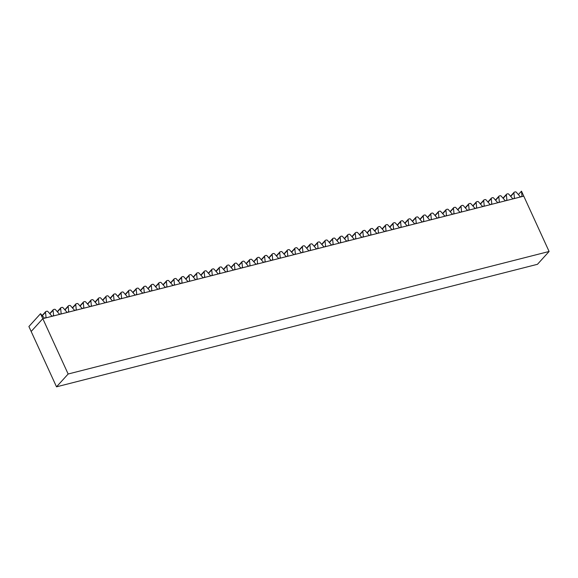 <?xml version="1.0" encoding="UTF-8"?>
<svg xmlns="http://www.w3.org/2000/svg" width="578" height="578" viewBox="0 0 578 578"><rect width="100%" height="100%" fill="white"/><g stroke="black" fill="none" stroke-linecap="round" stroke-linejoin="round"><path stroke-width="0.87" d="M40.539 313.695L42.808 318.659L31.169 331.476L42.808 318.659L45.077 318.081A0.975 0.788 -137.8 0 1 44.065 317.712L40.539 313.695L28.9 326.519L56.514 386.827L537.461 264.305L549.1 251.481L523.762 196.137L42.808 318.659L68.146 374.009L549.1 251.481M56.514 386.827L68.146 374.009M513.936 198.637L521.031 196.831A0.975 0.788 -137.8 0 1 520.012 196.462L516.327 192.264A0.975 0.788 42.2 0 0 515.309 191.896L514.413 192.12A0.975 0.788 42.2 0 0 513.914 192.879L514.434 197.886A0.975 0.788 -137.8 0 1 513.936 198.637M506.379 200.566L513.474 198.753A0.975 0.788 -137.8 0 1 512.462 198.384L508.77 194.186A0.975 0.788 42.2 0 0 507.751 193.818L506.855 194.049A0.975 0.788 42.2 0 0 506.357 194.8L506.877 199.807A0.975 0.788 -137.8 0 1 506.379 200.566M498.821 202.488L505.923 200.682A0.975 0.788 -137.8 0 1 504.905 200.313L501.213 196.115A0.975 0.788 42.2 0 0 500.201 195.747L499.305 195.971A0.975 0.788 42.2 0 0 498.8 196.73L499.327 201.729A0.975 0.788 -137.8 0 1 498.821 202.488M491.271 204.41L498.366 202.603A0.975 0.788 -137.8 0 1 497.347 202.235L493.663 198.037A0.975 0.788 42.2 0 0 492.644 197.669L491.748 197.9A0.975 0.788 42.2 0 0 491.249 198.651L491.77 203.658A0.975 0.788 -137.8 0 1 491.271 204.41M483.714 206.339L490.809 204.525A0.975 0.788 -137.8 0 1 489.797 204.157L486.105 199.959A0.975 0.788 42.2 0 0 485.087 199.591L484.191 199.822A0.975 0.788 42.2 0 0 483.692 200.573L484.212 205.58A0.975 0.788 -137.8 0 1 483.714 206.339M476.156 208.261L483.259 206.454A0.975 0.788 -137.8 0 1 482.24 206.086L478.548 201.888A0.975 0.788 42.2 0 0 477.536 201.52L476.64 201.744A0.975 0.788 42.2 0 0 476.135 202.502L476.662 207.509A0.975 0.788 -137.8 0 1 476.156 208.261M468.606 210.182L475.701 208.376A0.975 0.788 -137.8 0 1 474.683 208.008L470.998 203.81A0.975 0.788 42.2 0 0 469.979 203.442L469.083 203.673A0.975 0.788 42.2 0 0 468.585 204.424L469.105 209.431A0.975 0.788 -137.8 0 1 468.606 210.182M461.049 212.112L468.144 210.305A0.975 0.788 -137.8 0 1 467.132 209.937L463.44 205.732A0.975 0.788 42.2 0 0 462.422 205.363L461.526 205.595A0.975 0.788 42.2 0 0 461.027 206.353L461.555 211.353A0.975 0.788 -137.8 0 1 461.049 212.112M453.499 214.033L460.594 212.227A0.975 0.788 -137.8 0 1 459.575 211.859L455.883 207.661A0.975 0.788 42.2 0 0 454.872 207.292L453.976 207.516A0.975 0.788 42.2 0 0 453.47 208.275L453.997 213.282A0.975 0.788 -137.8 0 1 453.499 214.033M445.941 215.962L453.036 214.149A0.975 0.788 -137.8 0 1 452.018 213.781L448.333 209.583A0.975 0.788 42.2 0 0 447.314 209.214L446.418 209.446A0.975 0.788 42.2 0 0 445.92 210.197L446.44 215.204A0.975 0.788 -137.8 0 1 445.941 215.962M438.384 217.884L445.479 216.078A0.975 0.788 -137.8 0 1 444.468 215.71L440.776 211.512A0.975 0.788 42.2 0 0 439.764 211.143L438.861 211.367A0.975 0.788 42.2 0 0 438.362 212.126L438.89 217.126A0.975 0.788 -137.8 0 1 438.384 217.884M430.834 219.806L437.929 218A0.975 0.788 -137.8 0 1 436.91 217.631L433.218 213.434A0.975 0.788 42.2 0 0 432.207 213.065L431.311 213.296A0.975 0.788 42.2 0 0 430.805 214.048L431.333 219.055A0.975 0.788 -137.8 0 1 430.834 219.806M423.277 221.735L430.372 219.929A0.975 0.788 -137.8 0 1 429.36 219.553L425.668 215.356A0.975 0.788 42.2 0 0 424.649 214.987L423.753 215.218A0.975 0.788 42.2 0 0 423.255 215.97L423.775 220.977A0.975 0.788 -137.8 0 1 423.277 221.735M415.719 223.657L422.814 221.851A0.975 0.788 -137.8 0 1 421.803 221.482L418.111 217.285A0.975 0.788 42.2 0 0 417.099 216.916L416.196 217.14A0.975 0.788 42.2 0 0 415.698 217.899L416.225 222.906A0.975 0.788 -137.8 0 1 415.719 223.657M408.169 225.579L415.264 223.773A0.975 0.788 -137.8 0 1 414.245 223.404L410.561 219.207A0.975 0.788 42.2 0 0 409.542 218.838L408.646 219.069A0.975 0.788 42.2 0 0 408.14 219.821L408.668 224.828A0.975 0.788 -137.8 0 1 408.169 225.579M400.612 227.508L407.707 225.702A0.975 0.788 -137.8 0 1 406.695 225.333L403.003 221.128A0.975 0.788 42.2 0 0 401.985 220.76L401.089 220.991A0.975 0.788 42.2 0 0 400.59 221.75L401.11 226.749A0.975 0.788 -137.8 0 1 400.612 227.508M393.054 229.43L400.149 227.624A0.975 0.788 -137.8 0 1 399.138 227.255L395.446 223.057A0.975 0.788 42.2 0 0 394.434 222.689L393.539 222.913A0.975 0.788 42.2 0 0 393.033 223.672L393.56 228.678A0.975 0.788 -137.8 0 1 393.054 229.43M385.504 231.359L392.599 229.545A0.975 0.788 -137.8 0 1 391.581 229.177L387.896 224.979A0.975 0.788 42.2 0 0 386.877 224.611L385.981 224.842A0.975 0.788 42.2 0 0 385.483 225.593L386.003 230.6A0.975 0.788 -137.8 0 1 385.504 231.359M377.947 233.281L385.042 231.475A0.975 0.788 -137.8 0 1 384.03 231.106L380.338 226.908A0.975 0.788 42.2 0 0 379.32 226.54L378.424 226.764A0.975 0.788 42.2 0 0 377.925 227.522L378.445 232.522A0.975 0.788 -137.8 0 1 377.947 233.281M370.39 235.203L377.492 233.396A0.975 0.788 -137.8 0 1 376.473 233.028L372.781 228.83A0.975 0.788 42.2 0 0 371.77 228.462L370.874 228.693A0.975 0.788 42.2 0 0 370.368 229.444L370.895 234.451A0.975 0.788 -137.8 0 1 370.39 235.203M362.839 237.132L369.934 235.325A0.975 0.788 -137.8 0 1 368.916 234.957L365.231 230.752A0.975 0.788 42.2 0 0 364.212 230.384L363.316 230.615A0.975 0.788 42.2 0 0 362.818 231.366L363.338 236.373A0.975 0.788 -137.8 0 1 362.839 237.132M355.282 239.054L362.377 237.247A0.975 0.788 -137.8 0 1 361.366 236.879L357.674 232.681A0.975 0.788 42.2 0 0 356.655 232.313L355.759 232.537A0.975 0.788 42.2 0 0 355.26 233.295L355.788 238.302A0.975 0.788 -137.8 0 1 355.282 239.054M347.732 240.975L354.827 239.169A0.975 0.788 -137.8 0 1 353.808 238.801L350.116 234.603A0.975 0.788 42.2 0 0 349.105 234.234L348.209 234.466A0.975 0.788 42.2 0 0 347.703 235.217L348.231 240.224A0.975 0.788 -137.8 0 1 347.732 240.975M340.175 242.905L347.27 241.098A0.975 0.788 -137.8 0 1 346.251 240.73L342.566 236.525A0.975 0.788 42.2 0 0 341.547 236.156L340.652 236.388A0.975 0.788 42.2 0 0 340.153 237.146L340.673 242.146A0.975 0.788 -137.8 0 1 340.175 242.905M332.617 244.826L339.712 243.02A0.975 0.788 -137.8 0 1 338.701 242.652L335.009 238.454A0.975 0.788 42.2 0 0 333.997 238.085L333.094 238.309A0.975 0.788 42.2 0 0 332.596 239.068L333.123 244.075A0.975 0.788 -137.8 0 1 332.617 244.826M325.067 246.755L332.162 244.942A0.975 0.788 -137.8 0 1 331.143 244.573L327.451 240.376A0.975 0.788 42.2 0 0 326.44 240.007L325.544 240.238A0.975 0.788 42.2 0 0 325.038 240.99L325.566 245.997A0.975 0.788 -137.8 0 1 325.067 246.755M317.51 248.677L324.605 246.871A0.975 0.788 -137.8 0 1 323.586 246.503L319.901 242.305A0.975 0.788 42.2 0 0 318.883 241.936L317.987 242.16A0.975 0.788 42.2 0 0 317.488 242.919L318.008 247.926A0.975 0.788 -137.8 0 1 317.51 248.677M309.952 250.599L317.047 248.793A0.975 0.788 -137.8 0 1 316.036 248.424L312.344 244.227A0.975 0.788 42.2 0 0 311.332 243.858L310.429 244.089A0.975 0.788 42.2 0 0 309.931 244.841L310.458 249.848A0.975 0.788 -137.8 0 1 309.952 250.599M302.402 252.528L309.497 250.722A0.975 0.788 -137.8 0 1 308.479 250.353L304.787 246.149A0.975 0.788 42.2 0 0 303.775 245.78L302.879 246.011A0.975 0.788 42.2 0 0 302.373 246.763L302.901 251.77A0.975 0.788 -137.8 0 1 302.402 252.528M294.845 254.45L301.94 252.644A0.975 0.788 -137.8 0 1 300.928 252.275L297.236 248.078A0.975 0.788 42.2 0 0 296.218 247.709L295.322 247.933A0.975 0.788 42.2 0 0 294.823 248.692L295.344 253.699A0.975 0.788 -137.8 0 1 294.845 254.45M287.288 256.379L294.383 254.566A0.975 0.788 -137.8 0 1 293.371 254.197L289.679 249.999A0.975 0.788 42.2 0 0 288.668 249.631L287.765 249.862A0.975 0.788 42.2 0 0 287.266 250.614L287.793 255.621A0.975 0.788 -137.8 0 1 287.288 256.379M279.738 258.301L286.833 256.495A0.975 0.788 -137.8 0 1 285.814 256.126L282.129 251.929A0.975 0.788 42.2 0 0 281.11 251.56L280.214 251.784A0.975 0.788 42.2 0 0 279.716 252.543L280.236 257.542A0.975 0.788 -137.8 0 1 279.738 258.301M272.18 260.223L279.275 258.417A0.975 0.788 -137.8 0 1 278.264 258.048L274.572 253.85A0.975 0.788 42.2 0 0 273.553 253.482L272.657 253.713A0.975 0.788 42.2 0 0 272.159 254.465L272.679 259.471A0.975 0.788 -137.8 0 1 272.18 260.223M264.623 262.152L271.718 260.338A0.975 0.788 -137.8 0 1 270.706 259.97L267.014 255.772A0.975 0.788 42.2 0 0 266.003 255.404L265.107 255.635A0.975 0.788 42.2 0 0 264.601 256.386L265.129 261.393A0.975 0.788 -137.8 0 1 264.623 262.152M257.073 264.074L264.168 262.267A0.975 0.788 -137.8 0 1 263.149 261.899L259.464 257.701A0.975 0.788 42.2 0 0 258.445 257.333L257.55 257.557A0.975 0.788 42.2 0 0 257.051 258.315L257.571 263.322A0.975 0.788 -137.8 0 1 257.073 264.074M249.515 265.996L256.61 264.189A0.975 0.788 -137.8 0 1 255.599 263.821L251.907 259.623A0.975 0.788 42.2 0 0 250.888 259.255L249.992 259.486A0.975 0.788 42.2 0 0 249.494 260.237L250.014 265.244A0.975 0.788 -137.8 0 1 249.515 265.996M241.958 267.925L249.06 266.118A0.975 0.788 -137.8 0 1 248.041 265.75L244.35 261.545A0.975 0.788 42.2 0 0 243.338 261.177L242.442 261.408A0.975 0.788 42.2 0 0 241.936 262.166L242.464 267.166A0.975 0.788 -137.8 0 1 241.958 267.925M234.408 269.847L241.503 268.04A0.975 0.788 -137.8 0 1 240.484 267.672L236.799 263.474A0.975 0.788 42.2 0 0 235.781 263.106L234.885 263.33A0.975 0.788 42.2 0 0 234.386 264.088L234.906 269.095A0.975 0.788 -137.8 0 1 234.408 269.847M226.851 271.776L233.946 269.962A0.975 0.788 -137.8 0 1 232.934 269.594L229.242 265.396A0.975 0.788 42.2 0 0 228.223 265.027L227.327 265.259A0.975 0.788 42.2 0 0 226.829 266.01L227.356 271.017A0.975 0.788 -137.8 0 1 226.851 271.776M219.3 273.697L226.395 271.891A0.975 0.788 -137.8 0 1 225.377 271.523L221.685 267.325A0.975 0.788 42.2 0 0 220.673 266.957L219.777 267.18A0.975 0.788 42.2 0 0 219.272 267.939L219.799 272.939A0.975 0.788 -137.8 0 1 219.3 273.697M211.743 275.619L218.838 273.813A0.975 0.788 -137.8 0 1 217.819 273.445L214.135 269.247A0.975 0.788 42.2 0 0 213.116 268.878L212.22 269.11A0.975 0.788 42.2 0 0 211.721 269.861L212.242 274.868A0.975 0.788 -137.8 0 1 211.743 275.619M204.186 277.548L211.281 275.742A0.975 0.788 -137.8 0 1 210.269 275.366L206.577 271.169A0.975 0.788 42.2 0 0 205.566 270.8L204.663 271.031A0.975 0.788 42.2 0 0 204.164 271.783L204.691 276.79A0.975 0.788 -137.8 0 1 204.186 277.548M196.636 279.47L203.731 277.664A0.975 0.788 -137.8 0 1 202.712 277.296L199.02 273.098A0.975 0.788 42.2 0 0 198.008 272.729L197.112 272.953A0.975 0.788 42.2 0 0 196.607 273.712L197.134 278.719A0.975 0.788 -137.8 0 1 196.636 279.47M189.078 281.392L196.173 279.586A0.975 0.788 -137.8 0 1 195.154 279.217L191.47 275.02A0.975 0.788 42.2 0 0 190.451 274.651L189.555 274.882A0.975 0.788 42.2 0 0 189.057 275.634L189.577 280.641A0.975 0.788 -137.8 0 1 189.078 281.392M181.521 283.321L188.616 281.515A0.975 0.788 -137.8 0 1 187.604 281.146L183.912 276.941A0.975 0.788 42.2 0 0 182.901 276.573L181.998 276.804A0.975 0.788 42.2 0 0 181.499 277.563L182.027 282.563A0.975 0.788 -137.8 0 1 181.521 283.321M173.971 285.243L181.066 283.437A0.975 0.788 -137.8 0 1 180.047 283.068L176.355 278.871A0.975 0.788 42.2 0 0 175.344 278.502L174.448 278.726A0.975 0.788 42.2 0 0 173.942 279.485L174.469 284.492A0.975 0.788 -137.8 0 1 173.971 285.243M166.413 287.172L173.508 285.359A0.975 0.788 -137.8 0 1 172.497 284.99L168.805 280.792A0.975 0.788 42.2 0 0 167.786 280.424L166.89 280.655A0.975 0.788 42.2 0 0 166.392 281.407L166.912 286.413A0.975 0.788 -137.8 0 1 166.413 287.172M158.856 289.094L165.951 287.288A0.975 0.788 -137.8 0 1 164.94 286.919L161.248 282.721A0.975 0.788 42.2 0 0 160.236 282.353L159.34 282.577A0.975 0.788 42.2 0 0 158.834 283.336L159.362 288.335A0.975 0.788 -137.8 0 1 158.856 289.094M151.306 291.016L158.401 289.21A0.975 0.788 -137.8 0 1 157.382 288.841L153.697 284.643A0.975 0.788 42.2 0 0 152.679 284.275L151.783 284.506A0.975 0.788 42.2 0 0 151.284 285.257L151.804 290.264A0.975 0.788 -137.8 0 1 151.306 291.016M143.749 292.945L150.844 291.139A0.975 0.788 -137.8 0 1 149.832 290.77L146.14 286.565A0.975 0.788 42.2 0 0 145.121 286.197L144.225 286.428A0.975 0.788 42.2 0 0 143.727 287.179L144.247 292.186A0.975 0.788 -137.8 0 1 143.749 292.945M136.191 294.867L143.293 293.06A0.975 0.788 -137.8 0 1 142.275 292.692L138.583 288.494A0.975 0.788 42.2 0 0 137.571 288.126L136.675 288.35A0.975 0.788 42.2 0 0 136.17 289.108L136.697 294.115A0.975 0.788 -137.8 0 1 136.191 294.867M128.641 296.789L135.736 294.982A0.975 0.788 -137.8 0 1 134.717 294.614L131.033 290.416A0.975 0.788 42.2 0 0 130.014 290.048L129.118 290.279A0.975 0.788 42.2 0 0 128.619 291.03L129.14 296.037A0.975 0.788 -137.8 0 1 128.641 296.789M121.084 298.718L128.179 296.911A0.975 0.788 -137.8 0 1 127.167 296.543L123.475 292.345A0.975 0.788 42.2 0 0 122.457 291.969L121.561 292.201A0.975 0.788 42.2 0 0 121.062 292.959L121.582 297.959A0.975 0.788 -137.8 0 1 121.084 298.718M113.534 300.639L120.629 298.833A0.975 0.788 -137.8 0 1 119.61 298.465L115.918 294.267A0.975 0.788 42.2 0 0 114.906 293.899L114.011 294.123A0.975 0.788 42.2 0 0 113.505 294.881L114.032 299.888A0.975 0.788 -137.8 0 1 113.534 300.639M105.976 302.569L113.071 300.755A0.975 0.788 -137.8 0 1 112.053 300.387L108.368 296.189A0.975 0.788 42.2 0 0 107.349 295.82L106.453 296.052A0.975 0.788 42.2 0 0 105.955 296.803L106.475 301.81A0.975 0.788 -137.8 0 1 105.976 302.569M98.419 304.49L105.514 302.684A0.975 0.788 -137.8 0 1 104.502 302.316L100.81 298.118A0.975 0.788 42.2 0 0 99.792 297.749L98.896 297.973A0.975 0.788 42.2 0 0 98.397 298.732L98.925 303.739A0.975 0.788 -137.8 0 1 98.419 304.49M90.869 306.412L97.964 304.606A0.975 0.788 -137.8 0 1 96.945 304.238L93.253 300.04A0.975 0.788 42.2 0 0 92.242 299.671L91.346 299.903A0.975 0.788 42.2 0 0 90.84 300.654L91.367 305.661A0.975 0.788 -137.8 0 1 90.869 306.412M83.311 308.341L90.406 306.535A0.975 0.788 -137.8 0 1 89.388 306.167L85.703 301.962A0.975 0.788 42.2 0 0 84.684 301.593L83.788 301.824A0.975 0.788 42.2 0 0 83.29 302.576L83.81 307.583A0.975 0.788 -137.8 0 1 83.311 308.341M75.754 310.263L82.849 308.457A0.975 0.788 -137.8 0 1 81.838 308.088L78.146 303.891A0.975 0.788 42.2 0 0 77.134 303.522L76.231 303.746A0.975 0.788 42.2 0 0 75.732 304.505L76.26 309.512A0.975 0.788 -137.8 0 1 75.754 310.263M68.204 312.192L75.299 310.379A0.975 0.788 -137.8 0 1 74.28 310.01L70.588 305.813A0.975 0.788 42.2 0 0 69.577 305.444L68.681 305.675A0.975 0.788 42.2 0 0 68.175 306.427L68.703 311.434A0.975 0.788 -137.8 0 1 68.204 312.192M60.647 314.114L67.742 312.308A0.975 0.788 -137.8 0 1 66.73 311.939L63.038 307.742A0.975 0.788 42.2 0 0 62.019 307.373L61.123 307.597A0.975 0.788 42.2 0 0 60.625 308.356L61.145 313.355A0.975 0.788 -137.8 0 1 60.647 314.114M53.089 316.036L60.184 314.23A0.975 0.788 -137.8 0 1 59.173 313.861L55.481 309.664A0.975 0.788 42.2 0 0 54.469 309.295L53.566 309.526A0.975 0.788 42.2 0 0 53.068 310.278L53.595 315.285A0.975 0.788 -137.8 0 1 53.089 316.036M45.539 317.965L52.634 316.152A0.975 0.788 -137.8 0 1 51.615 315.783L47.931 311.585A0.975 0.788 42.2 0 0 46.912 311.217L46.016 311.448A0.975 0.788 42.2 0 0 45.51 312.199L46.038 317.206A0.975 0.788 -137.8 0 1 45.539 317.965M521.486 191.174L521.992 195.956A0.975 0.788 -137.8 0 1 521.486 196.715L523.762 196.137L521.486 191.174L518.379 194.598M510.714 196.397L513.914 192.879M513.697 198.702L514.434 197.886M503.156 198.326L506.357 194.8M506.14 200.624L506.877 199.807M495.606 200.248L498.8 196.73M498.583 202.546L499.327 201.729M488.049 202.177L491.249 198.651M491.033 204.475L491.77 203.658M480.491 204.099L483.692 200.573M483.475 206.397L484.212 205.58M472.941 206.021L476.135 202.502M475.918 208.318L476.662 207.509M465.384 207.95L468.585 204.424M468.368 210.248L469.105 209.431M457.827 209.872L461.027 206.353M460.81 212.169L461.555 211.353M450.276 211.794L453.47 208.275M453.253 214.098L453.997 213.282M442.719 213.723L445.92 210.197M445.703 216.02L446.44 215.204M435.169 215.645L438.362 212.126M438.146 217.942L438.89 217.126M427.612 217.574L430.805 214.048M430.588 219.871L431.333 219.055M420.054 219.496L423.255 215.97M423.038 221.793L423.775 220.977M412.504 221.417L415.698 217.899M415.481 223.722L416.225 222.906M404.947 223.346L408.14 219.821M407.931 225.644L408.668 224.828M397.389 225.268L400.59 221.75M400.373 227.566L401.11 226.749M389.839 227.19L393.033 223.672M392.816 229.495L393.56 228.678M382.282 229.119L385.483 225.593M385.266 231.417L386.003 230.6M374.725 231.041L377.925 227.522M377.709 233.339L378.445 232.522M367.175 232.97L370.368 229.444M370.151 235.268L370.895 234.451M359.617 234.892L362.818 231.366M362.601 237.19L363.338 236.373M352.06 236.814L355.26 233.295M355.044 239.119L355.788 238.302M344.51 238.743L347.703 235.217M347.486 241.04L348.231 240.224M336.952 240.665L340.153 237.146M339.936 242.962L340.673 242.146M329.402 242.587L332.596 239.068M332.379 244.891L333.123 244.075M321.845 244.516L325.038 240.99M324.822 246.813L325.566 245.997M314.288 246.438L317.488 242.919M317.271 248.735L318.008 247.926M306.737 248.367L309.931 244.841M309.714 250.664L310.458 249.848M299.18 250.288L302.373 246.763M302.157 252.586L302.901 251.77M291.623 252.21L294.823 248.692M294.607 254.515L295.344 253.699M284.073 254.139L287.266 250.614M287.049 256.437L287.793 255.621M276.515 256.061L279.716 252.543M279.499 258.359L280.236 257.542M268.958 257.99L272.159 254.465M271.942 260.288L272.679 259.471M261.408 259.912L264.601 256.386M264.384 262.21L265.129 261.393M253.85 261.834L257.051 258.315M256.834 264.132L257.571 263.322M246.293 263.763L249.494 260.237M249.277 266.061L250.014 265.244M238.743 265.685L241.936 262.166M241.72 267.982L242.464 267.166M231.186 267.607L234.386 264.088M234.169 269.912L234.906 269.095M223.628 269.536L226.829 266.01M226.612 271.833L227.356 271.017M216.078 271.458L219.272 267.939M219.055 273.755L219.799 272.939M208.521 273.387L211.721 269.861M211.505 275.684L212.242 274.868M200.971 275.309L204.164 271.783M203.947 277.606L204.691 276.79M193.413 277.23L196.607 273.712M196.39 279.535L197.134 278.719M185.856 279.16L189.057 275.634M188.84 281.457L189.577 280.641M178.306 281.081L181.499 277.563M181.282 283.379L182.027 282.563M170.748 283.003L173.942 279.485M173.725 285.308L174.469 284.492M163.191 284.932L166.392 281.407M166.175 287.23L166.912 286.413M155.641 286.854L158.834 283.336M158.618 289.152L159.362 288.335M148.084 288.783L151.284 285.257M151.068 291.081L151.804 290.264M140.526 290.705L143.727 287.179M143.51 293.003L144.247 292.186M132.976 292.627L136.17 289.108M135.953 294.932L136.697 294.115M125.419 294.556L128.619 291.03M128.403 296.854L129.14 296.037M117.861 296.478L121.062 292.959M120.845 298.775L121.582 297.959M110.311 298.4L113.505 294.881M113.288 300.704L114.032 299.888M102.754 300.329L105.955 296.803M105.738 302.626L106.475 301.81M95.197 302.251L98.397 298.732M98.181 304.548L98.925 303.739M87.646 304.18L90.84 300.654M90.623 306.477L91.367 305.661M80.089 306.102L83.29 302.576M83.073 308.399L83.81 307.583M72.539 308.023L75.732 304.505M75.516 310.328L76.26 309.512M64.982 309.952L68.175 306.427M67.958 312.25L68.703 311.434M57.424 311.874L60.625 308.356M60.408 314.172L61.145 313.355M49.874 313.803L53.068 310.278M52.851 316.101L53.595 315.285M42.317 315.725L45.51 312.199M45.301 318.023L46.038 317.206M521.248 196.773L521.992 195.956M510.547 196.209L514.08 192.322M502.99 198.131L506.523 194.244M495.44 200.06L498.966 196.166M487.883 201.982L491.416 198.095M480.325 203.911L483.858 200.017M472.775 205.833L476.308 201.939M465.218 207.755L468.751 203.868M457.66 209.684L461.193 205.79M450.11 211.606L453.643 207.719M442.553 213.535L446.086 209.641M434.996 215.457L438.529 211.562M427.445 217.379L430.978 213.492M419.888 219.308L423.421 215.413M412.338 221.23L415.864 217.342M404.781 223.151L408.314 219.264M397.223 225.08L400.756 221.186M389.673 227.002L393.199 223.115M382.116 228.931L385.649 225.037M374.558 230.853L378.091 226.959M367.008 232.775L370.534 228.888M359.451 234.704L362.984 230.81M351.894 236.626L355.427 232.739M344.344 238.548L347.877 234.661M336.786 240.477L340.319 236.583M329.229 242.399L332.762 238.512M321.679 244.328L325.212 240.434M314.121 246.25L317.654 242.355M306.564 248.172L310.097 244.284M299.014 250.101L302.547 246.206M291.457 252.022L294.99 248.135M283.906 253.944L287.432 250.057M276.349 255.873L279.882 251.979M268.792 257.795L272.325 253.908M261.242 259.724L264.767 255.83M253.684 261.646L257.217 257.752M246.127 263.568L249.66 259.681M238.577 265.497L242.11 261.603M231.019 267.419L234.552 263.532M223.462 269.348L226.995 265.454M215.912 271.27L219.445 267.376M208.355 273.192L211.888 269.305M200.797 275.121L204.33 271.226M193.247 277.043L196.78 273.156M185.69 278.964L189.223 275.077M178.14 280.894L181.665 276.999M170.582 282.815L174.115 278.928M163.025 284.744L166.558 280.85M155.475 286.666L159.001 282.772M147.917 288.588L151.45 284.701M140.36 290.517L143.893 286.623M132.81 292.439L136.336 288.552M125.253 294.361L128.786 290.474M117.695 296.29L121.228 292.396M110.145 298.212L113.678 294.325M102.588 300.141L106.121 296.247M95.03 302.063L98.563 298.169M87.48 303.985L91.013 300.098M79.923 305.914L83.456 302.019M72.366 307.836L75.899 303.949M64.815 309.765L68.349 305.87M57.258 311.687L60.791 307.792M49.708 313.608L53.234 309.721M42.151 315.537L45.684 311.643"/></g></svg>
